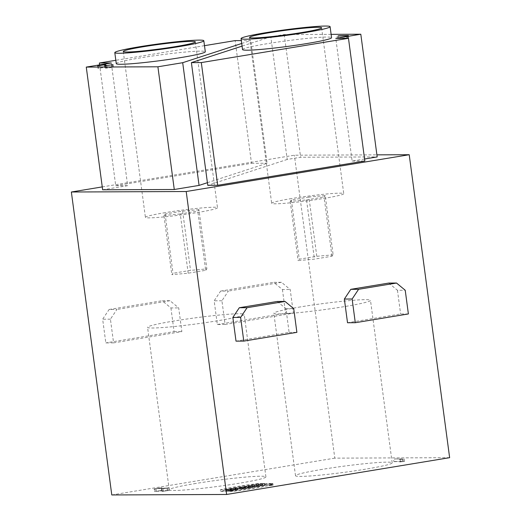 <?xml version="1.0" encoding="UTF-8"?>
<svg xmlns="http://www.w3.org/2000/svg" width="521" height="521" viewBox="0 0 521 521"><rect width="100%" height="100%" fill="white"/><g stroke="black" fill="none" stroke-linecap="round" stroke-linejoin="round"><path stroke-width="0.39" stroke-dasharray="2.6 1.95" d="M270.809 485.468L271.369 485.403L270.809 485.468L270.588 483.775L271.141 483.709L270.796 483.775L271.024 485.468M154.099 488.939L154.665 488.939L155.011 491.472L168.166 490.541L162.207 491.446L161.868 488.906L169.097 487.832L155.896 488.737L161.875 487.747L162.213 490.287L154.437 491.479L154.099 488.939L161.308 487.747L161.647 490.287M155.896 488.737L156.235 491.27L162.213 490.287M161.875 487.747L161.308 487.747M154.437 491.479L155.011 491.472M154.665 488.939L166.961 487.995L161.868 488.906M163.347 491.257L163.008 488.718M162.207 491.446L169.436 490.372L156.235 491.27M404.517 461.424L404.179 458.89L394.703 458.929L402.16 459.079L399.438 459.366L400.317 459.359L400.656 461.899L404.517 461.424L395.042 461.469L394.703 458.929M403.378 461.613L403.039 459.073L404.179 458.89M395.042 461.469L393.909 461.652L393.563 459.118M393.909 461.652L402.499 461.619L402.16 459.079M402.499 461.619L399.776 461.906L399.438 459.366M399.776 461.906L400.656 461.899M403.039 459.073L400.317 459.359M174.294 320.962A48.759 3.08 -7.6 0 0 147.567 327.318A48.759 3.08 -7.6 0 0 196.306 323.925A48.759 3.08 -7.6 0 0 244.232 314.423A48.759 3.08 -7.6 0 0 174.294 320.962M195.974 483.436A48.759 3.08 -7.6 0 0 169.247 489.792A48.759 3.08 -7.6 0 0 217.986 486.399A48.759 3.08 -7.6 0 0 265.912 476.897A48.759 3.08 -7.6 0 0 195.974 483.436M300.565 306.889A48.759 3.08 -7.6 0 0 273.838 313.251A48.759 3.08 -7.6 0 0 322.571 309.852A48.759 3.08 -7.6 0 0 370.496 300.35A48.759 3.08 -7.6 0 0 300.565 306.889M322.238 469.362A48.759 3.08 -7.6 0 0 295.511 475.725A48.759 3.08 -7.6 0 0 344.251 472.332A48.759 3.08 -7.6 0 0 392.176 462.824A48.759 3.08 -7.6 0 0 322.238 469.362M228.797 490.808L225.222 491.401L230.77 490.802L230.542 489.108L224.994 489.707L230.282 488.835L230.51 490.528L228.797 490.808L228.569 489.121M228.908 491.108L228.686 489.414M230.77 490.802L231.897 490.795L231.676 489.108L230.542 489.108M231.897 490.795L233.616 490.515L233.388 488.822L231.676 489.108M233.616 490.515L230.51 490.528M230.282 488.835L233.388 488.822M230.015 490.808L229.794 489.115M228.159 491.114L227.931 489.421M226.935 491.114L226.713 489.427M225.222 491.401L224.994 489.707M228.328 491.388L228.1 489.694M230.041 491.101L229.82 489.414M234.717 490.02L236.189 489.929L234.717 490.02L234.489 488.333L235.577 488.151L235.805 489.844M236.189 489.929L235.961 488.236M235.577 488.151L234.489 488.333M235.557 489.779L231.122 490.424L238.214 489.753L237.993 488.06L230.901 488.731L235.147 488.034L235.557 489.779L235.329 488.086M236.26 490.079L236.033 488.385M238.214 489.753L237.244 489.414L237.016 487.721L237.993 488.06M237.244 489.414L235.368 489.727M235.147 488.034L237.016 487.721M233.636 490.092L233.415 488.398M232.822 490.144L232.594 488.457M231.122 490.424L230.901 488.731M241.978 489.024L241.308 489.024L241.978 489.024L241.751 487.33L242.604 487.168L242.825 488.854L241.978 489.024M241.086 487.337L241.751 487.33L241.086 487.337L241.308 489.024M240.689 489.03L243.424 488.9C245.469 488.509 245.202 488.451 242.63 488.737L242.408 487.044C244.974 486.764 245.241 486.816 243.196 487.207L237.622 487.623L240.572 487.135L240.689 489.03L240.468 487.337M244.623 486.881L243.196 487.207L243.424 488.9L244.844 488.574L244.623 486.881M242.63 488.737L242.408 487.044M242.877 488.49L240.793 488.828M240.572 487.135L242.649 486.796M239.562 489.037L239.334 487.343M237.843 489.317L237.622 487.623M240.949 489.304L240.728 487.61M248.374 487.962L248.152 486.269L249.494 486.047L249.722 487.741L248.374 487.962L246.003 487.969L245.782 486.275L248.152 486.269M246.003 487.969L244.29 488.255L244.062 486.562L245.782 486.275M244.29 488.255L246.661 488.242L246.433 486.549L244.062 486.562M246.661 488.242L245.319 488.464L245.091 486.77L246.433 486.549M245.319 488.464L246.055 488.464L245.827 486.77L245.091 486.77M246.055 488.464L250.458 487.734L250.23 486.041L245.827 486.77M249.494 486.047L250.23 486.041M250.458 487.734L249.722 487.741M248.211 487.604L247.989 485.911L249.696 485.631L249.924 487.324L248.211 487.604L251.317 487.591L251.096 485.898L247.989 485.911M251.317 487.591L253.03 487.311L252.802 485.618L251.096 485.898M249.696 485.631L252.802 485.618M253.03 487.311L249.924 487.324M256.651 486.217L251.213 487.109L256.514 486.738L257.016 486.477L256.794 484.784L250.992 485.416L256.423 484.523L259.53 484.51L259.758 486.204L256.651 486.217L256.423 484.523M256.443 486.471L256.215 484.777M257.016 486.477L258.103 486.471L257.875 484.784L256.794 484.784M258.103 486.471L259.758 486.204M259.53 484.51L257.875 484.784M254.476 486.575L254.248 484.882M254.58 486.842L254.352 485.149M252.861 486.842L252.639 485.149M251.213 487.109L250.992 485.416M254.32 487.096L254.098 485.403M256.514 486.738L256.286 485.044M256.488 486.588L256.267 484.901M264.512 485.188L264.284 483.495L260.272 484.061L260.5 485.754L262.799 485.474L264.512 485.188L262.975 485.194L262.753 483.501L264.284 483.495M262.799 485.474L262.571 483.781M262.975 485.194L258.403 486.041L258.169 484.341L258.403 486.041L265.795 485.194L265.567 483.501L258.175 484.348L262.753 483.501M265.795 485.194L265.013 485.194L264.785 483.501L265.567 483.501M265.013 485.194L261.855 485.474L261.633 483.781L264.785 483.501M258.266 483.495L258.494 485.188C241.698 487.291 229.058 489.375 220.565 491.446L220.344 489.753C228.83 487.682 241.477 485.598 258.266 483.495L261.672 483.481C245.723 485.579 233.082 487.669 223.75 489.74L220.344 489.753M220.565 491.446L223.978 491.433C233.31 489.362 245.951 487.272 261.894 485.175L258.494 485.188M261.894 485.175L261.672 483.481M223.978 491.433L223.75 489.74M267.006 483.462L267.234 485.149C257.902 487.22 245.261 489.31 229.312 491.407L229.084 489.714C245.033 487.617 257.674 485.533 267.006 483.462L270.412 483.442C261.926 485.513 249.279 487.597 232.49 489.701L229.084 489.714M229.312 491.407L232.711 491.394C249.507 489.291 262.148 487.207 270.64 485.136L267.234 485.149M270.64 485.136L270.412 483.442M232.711 491.394L232.49 489.701M113.591 342.87L105.822 342.903L102.657 319.21L109.11 309.494L116.88 309.461L110.426 319.178L113.591 342.87L181.855 331.603L178.696 307.911L169.983 300.702L162.213 300.734L170.927 307.944L178.696 307.911M170.927 307.944L174.086 331.636L105.822 342.903M174.086 331.636L181.855 331.603M169.983 300.702L116.88 309.461M109.11 309.494L162.213 300.734M110.426 319.178L102.657 319.21M225.092 324.466L217.322 324.498L214.164 300.806L220.617 291.096L228.387 291.063L221.933 300.773L225.092 324.466L293.362 313.206L290.197 289.507L281.483 282.297L273.714 282.33L282.428 289.539L290.197 289.507M217.322 324.498L285.593 313.238L293.362 313.206M282.428 289.539L285.593 313.238M281.483 282.297L228.387 291.063M220.617 291.096L273.714 282.33M221.933 300.773L214.164 300.806M388.738 283.072L397.458 290.282L405.227 290.249M408.386 313.942L400.616 313.974L347.52 322.74M397.458 290.282L400.616 313.974M277.237 301.47L285.951 308.679L289.109 332.378L236.013 341.138M289.109 332.378L296.885 332.346M285.951 308.679L293.72 308.647M205.691 270.308L206.87 268.895L190.53 270.373L173.011 273.264L171.832 274.678L188.172 273.199L205.691 270.308L197.785 211.077L198.963 209.663L206.87 268.895M188.172 273.199L180.266 213.968L197.785 211.077M198.963 209.663L182.624 211.135L165.105 214.027L163.926 215.44L171.832 274.678M163.926 215.44L180.266 213.968M165.105 214.027L173.011 273.264M182.624 211.135L190.53 270.373M165.339 212.62A36.359 2.299 -7.6 0 0 145.411 217.361A36.359 2.299 -7.6 0 0 181.751 214.828A36.359 2.299 -7.6 0 0 217.485 207.742A36.359 2.299 -7.6 0 0 165.339 212.62M116.268 63.634A44.91 2.839 172.4 0 1 150.38 56.294A44.91 2.839 172.4 0 1 200.605 51.123A44.91 2.839 172.4 0 1 205.3 51.755M112.647 64.819L112.959 67.144L113.363 67.196L105.743 68.231L104.532 67.378L98.554 68.362L98.215 65.822M104.532 67.378L104.193 64.838M98.554 68.362L97.981 68.362L97.642 65.828M104.949 65.372L105.19 67.176L97.981 68.362M105.19 67.176L105.756 67.17L105.568 65.724M105.756 67.17L107.007 68.056L112.959 67.144M111.481 64.793L111.82 67.333M241.724 43.477L250.751 40.54L241.334 40.579M207.41 182.689L267.123 163.242L250.751 40.54M102.644 189.794L127.671 185.665L111.299 62.963M127.671 185.665L115.734 185.717L99.615 64.891M115.734 185.717L251.513 163.307L235.14 40.605M204.486 45.666L115.825 60.293M251.513 163.307L267.123 163.242M333.134 254.828L316.794 256.306L299.275 259.197L298.097 260.611L314.437 259.132L331.955 256.241L333.134 254.828L325.228 195.59L308.894 197.068L316.794 256.306M308.894 197.068L291.376 199.96L290.197 201.373L306.537 199.895L314.437 259.132M290.197 201.373L298.097 260.611M291.376 199.96L299.275 259.197M331.955 256.241L324.055 197.003L325.228 195.59M306.537 199.895L324.055 197.003M291.604 198.547A36.359 2.299 -7.6 0 0 271.675 203.288A36.359 2.299 -7.6 0 0 308.015 200.761A36.359 2.299 -7.6 0 0 343.749 193.675A36.359 2.299 -7.6 0 0 291.604 198.547M242.532 49.56A44.91 2.839 172.4 0 1 276.644 42.221A44.91 2.839 172.4 0 1 326.875 37.05A44.91 2.839 172.4 0 1 331.564 37.681M346.589 35.962L346.927 38.502L337.452 38.541L348.751 38.033L348.412 35.5M347.722 35.773L348.061 38.313L346.927 38.502M337.113 36.001L337.452 38.541M338.272 35.995L338.585 38.352M346.856 35.916L347.181 38.32M347.572 35.799L347.872 38.04M348.061 38.313L348.751 38.033M331.122 34.347L284.245 34.542L270.829 36.757L287.201 159.459L300.617 157.244L377.178 156.925M284.245 34.542L300.617 157.244M364.576 159.009L352.144 161.061L335.778 38.359M352.144 161.061L364.843 161.009M270.829 36.757L242.076 46.122M287.201 159.459L207.762 185.333M102.253 186.902L294.372 155.199L376.904 154.854M449.636 457.672L334.795 458.148L294.372 155.199M334.795 458.148L111.787 494.95M272.861 485.123L268.921 485.702L272.861 485.123M272.633 483.429L268.693 484.009L272.633 483.429M272.105 483.514L269.298 483.931L272.105 483.514M272.333 485.207L269.52 485.624L272.333 485.207M270.646 485.468L271.864 485.331L270.646 485.468L270.419 483.775L270.327 485.468M270.881 485.383L270.419 483.775M271.545 485.409L271.636 483.638L270.907 483.696L271.33 485.305M271.109 483.612L270.653 483.69M270.907 483.696L271.128 485.39M270.764 485.533L270.536 483.846L269.689 483.846L269.917 485.539M271.317 483.716L270.536 483.846M270.099 483.781L269.689 483.846M271.011 483.742L271.239 485.435M270.803 483.742L271.031 485.435M167.3 490.535L166.961 487.995M167.801 487.825L168.14 490.365M106.694 65.685L107.007 68.056M105.743 68.231L105.405 65.692M271.369 485.403L271.141 483.709M168.166 490.541L167.827 488.001M169.097 487.832L169.436 490.372M265.912 476.897L244.232 314.423M169.247 489.792L147.567 327.318M392.176 462.824L370.496 300.35M295.511 475.725L273.838 313.251M123.282 51.501L145.411 217.361M195.349 41.882L217.485 207.742M111.774 65.008L112.087 67.365M113.363 67.196L113.024 64.656M249.546 37.427L271.675 203.288M321.62 27.815L343.749 193.675M268.693 484.009L268.921 485.702M272.854 483.455L273.082 485.149M272.49 485.227L272.262 483.54M269.52 485.624L269.298 483.931M271.636 483.638L271.864 485.331"/><path stroke-width="0.78" d="M344.355 299.041L347.52 322.74L355.289 322.707L408.386 313.942L405.227 290.249L396.514 283.04L358.585 289.298L352.131 299.008L344.355 299.041L350.815 289.331L358.585 289.298M355.289 322.707L352.131 299.008M396.514 283.04L388.738 283.072L350.815 289.331M232.854 317.445L236.013 341.138L243.782 341.105L296.885 332.346L293.72 308.647L285.007 301.438L277.237 301.47L239.308 307.729L247.078 307.696L240.624 317.413L232.854 317.445L239.308 307.729M240.624 317.413L243.782 341.105M285.007 301.438L247.078 307.696M143.21 46.76A36.359 2.299 172.4 0 1 195.349 41.882A36.359 2.299 172.4 0 1 159.621 48.967A36.359 2.299 172.4 0 1 123.282 51.501A36.359 2.299 172.4 0 1 143.21 46.76M199.139 40.117A44.91 2.839 172.4 0 1 203.828 40.749A44.91 2.839 172.4 0 1 159.693 49.502A44.91 2.839 172.4 0 1 114.802 52.634A44.91 2.839 172.4 0 1 148.908 45.288A44.91 2.839 172.4 0 1 199.139 40.117M203.828 40.749L205.3 51.755A44.91 2.839 172.4 0 1 161.158 60.508A44.91 2.839 172.4 0 1 116.268 63.634L114.802 52.634M105.568 65.724L105.418 64.637L106.668 65.516L113.024 64.656L105.405 65.692L104.193 64.838L97.642 65.828L104.851 64.637L104.949 65.372M104.851 64.637L105.418 64.637M182.695 62.702L199.068 185.404L174.275 189.494L157.902 66.792L182.695 62.702L241.724 43.477M199.068 185.404L207.41 182.689M174.275 189.494L102.644 189.794L86.271 67.092L157.902 66.792M99.615 64.891L99.361 63.015L111.299 62.963L86.271 67.092M241.334 40.579L235.14 40.605L204.486 45.666M115.825 60.293L99.361 63.015M269.474 32.686A36.359 2.299 172.4 0 1 321.62 27.815A36.359 2.299 172.4 0 1 285.886 34.9A36.359 2.299 172.4 0 1 249.546 37.427A36.359 2.299 172.4 0 1 269.474 32.686M325.404 26.05A44.91 2.839 172.4 0 1 330.099 26.682A44.91 2.839 172.4 0 1 285.957 35.435A44.91 2.839 172.4 0 1 241.067 38.561A44.91 2.839 172.4 0 1 275.179 31.221A44.91 2.839 172.4 0 1 325.404 26.05M330.099 26.682L331.564 37.681A44.91 2.839 172.4 0 1 287.429 46.434A44.91 2.839 172.4 0 1 242.532 49.56L241.067 38.561M338.246 35.812L348.412 35.5L346.589 35.962L338.272 35.995M364.576 159.009L377.178 156.925L360.806 34.223L331.122 34.347M242.076 46.122L191.389 62.631L201.314 62.585L217.687 185.287L364.843 161.009L348.471 38.3L335.778 38.359L360.806 34.223M201.314 62.585L348.471 38.3M217.687 185.287L207.762 185.333L191.389 62.631M376.904 154.854L409.213 154.717L186.205 191.52L71.364 192.002L102.253 186.902M71.364 192.002L111.787 494.95L226.628 494.468L186.205 191.52M226.628 494.468L449.636 457.672L409.213 154.717"/></g></svg>
